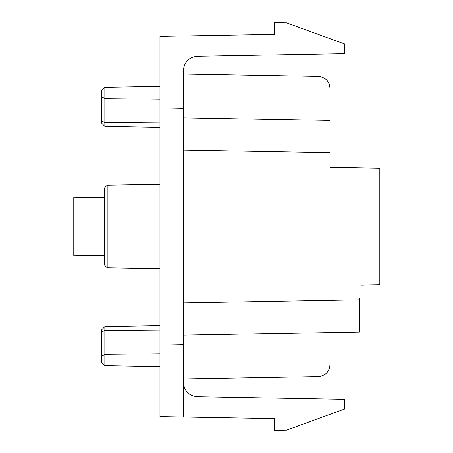 <?xml version="1.0" encoding="UTF-8"?>
<svg xmlns="http://www.w3.org/2000/svg" width="453" height="453" viewBox="0 0 453 453"><rect width="100%" height="100%" fill="white"/><g stroke="black" fill="none" stroke-linecap="round" stroke-linejoin="round"><path stroke-width="0.68" d="M101.33 96.642L104.847 98.686L104.847 87.304L101.33 90.883L101.33 122.842L104.847 126.421L104.847 98.686L159.96 99.235L159.96 109.06L159.96 36.37L274.28 34.377L274.28 22.65L286.596 22.865L344.631 43.986L344.631 53.669L197.236 56.246C188.833 57.208 184.224 61.897 183.408 70.311L183.408 417.037L159.96 416.63L159.96 343.94L159.96 353.765L104.847 354.314L104.847 326.579L159.96 325.622M329.977 153.21L329.977 88.148C329.297 81.138 325.458 77.231 318.459 76.427L183.408 74.071L183.408 108.646L159.96 109.06L159.96 343.94L183.408 344.354L183.408 378.929L318.459 376.573C325.458 375.769 329.297 371.862 329.977 364.852L329.977 332.57M183.408 417.037L183.408 382.689C184.224 391.103 188.833 395.792 197.236 396.754L344.631 399.331L344.631 409.014L286.596 430.135L274.28 430.35L274.28 418.623L183.408 417.037M107.191 185.209L107.191 267.791L104.264 264.807L104.264 188.193L107.191 185.209L159.96 184.286M361.047 167.87L329.977 167.333L379.812 168.199L379.812 284.801L361.047 285.13M183.408 335.129L359.291 332.06L359.291 297.995M329.977 120.43L183.408 117.871M104.264 255.815L73.188 255.271L73.188 197.729L104.264 197.185M159.96 366.658L104.847 365.696L101.33 362.117L101.33 330.158L104.847 326.579M104.847 365.696L104.847 354.314L101.33 356.358M159.96 86.342L104.847 87.304L101.33 90.883M359.291 299.818L183.408 302.887M329.977 152.667L183.408 150.113M159.96 330.016L104.847 330.458L101.33 332.123M159.96 122.984L104.847 122.542L101.33 120.877M107.191 267.791L159.96 268.714M104.847 126.421L159.96 127.378"/></g></svg>
